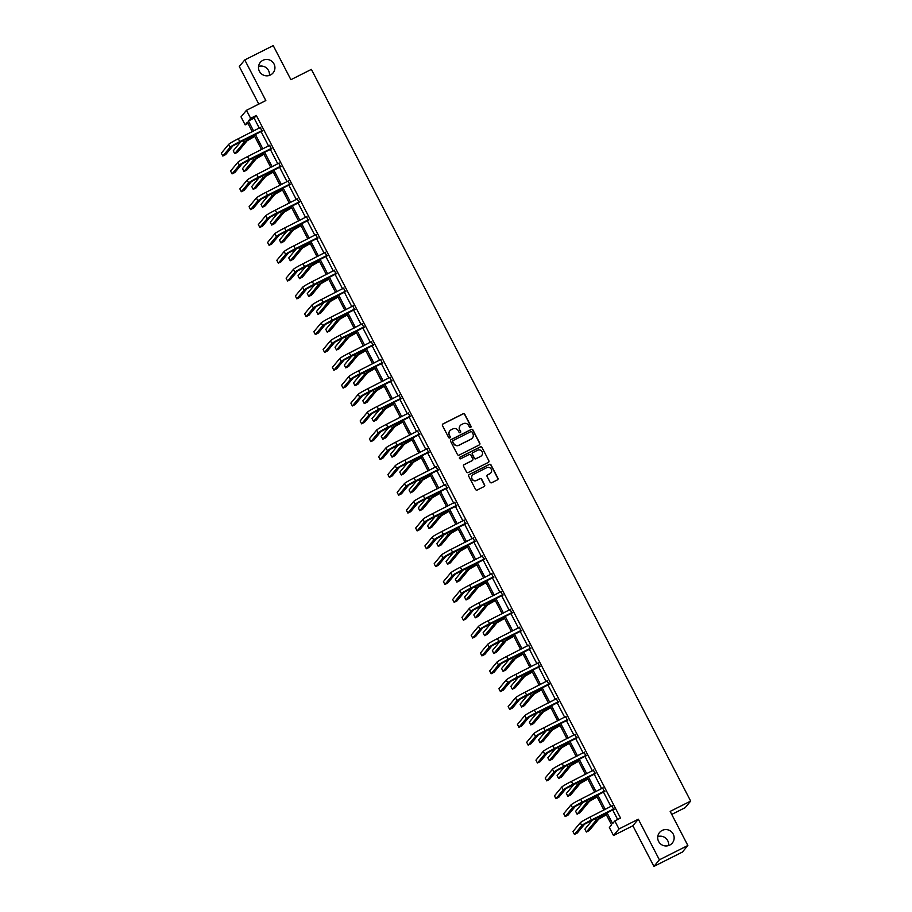 <?xml version="1.0" encoding="UTF-8"?>
<svg xmlns="http://www.w3.org/2000/svg" width="912" height="912" viewBox="0 0 912 912"><rect width="100%" height="100%" fill="white"/><g stroke="black" fill="none" stroke-linecap="round" stroke-linejoin="round"><path stroke-width="1.37" d="M470.626 427.454A0.889 0.878 39.7 0 0 471.002 426.269L464.812 414.333A1.265 1.243 39.7 0 0 463.114 413.774L443.004 423.909A1.265 1.243 39.7 0 0 442.468 425.585L448.647 437.521A0.889 0.878 39.7 0 0 450.118 437.703A0.889 0.878 39.7 0 0 450.22 436.734L449.411 435.195A4.058 3.99 39.7 0 1 451.132 429.803L452.808 428.959A4.058 3.99 39.7 0 1 458.246 430.749L459.044 432.288A0.889 0.878 39.7 0 0 460.503 432.47A0.889 0.878 39.7 0 0 460.606 431.501L459.808 429.962A4.058 3.99 39.7 0 1 461.518 424.57L463.193 423.727A4.058 3.99 39.7 0 1 468.631 425.516L469.441 427.055A0.889 0.878 39.7 0 0 470.626 427.454M470.82 427.318A0.889 0.878 39.7 0 0 470.854 426.451L464.664 414.515A1.265 1.243 39.7 0 0 462.965 413.957L442.856 424.08A1.265 1.243 39.7 0 0 442.537 424.308M450.038 437.783A0.889 0.878 39.7 0 0 450.072 436.916L449.411 435.195M460.423 432.55A0.889 0.878 39.7 0 0 460.457 431.684L459.808 429.962M662.112 830.456A8.265 8.14 39.7 0 0 659.536 842.848A8.265 8.14 39.7 0 0 672.269 843.076A8.265 8.14 39.7 0 0 662.112 830.456M262.907 60.317A8.265 8.14 39.7 0 0 260.33 72.709A8.265 8.14 39.7 0 0 273.064 72.926A8.265 8.14 39.7 0 0 262.907 60.317M490.04 482.163A1.265 1.243 39.7 0 0 491.739 482.722L497.382 479.883A1.265 1.243 39.7 0 0 497.918 478.196L491.044 464.938A1.265 1.243 39.7 0 0 489.345 464.379L469.235 474.502A1.265 1.243 39.7 0 0 468.7 476.189L475.562 489.448A1.265 1.243 39.7 0 0 477.261 490.006L484.078 486.575A1.265 1.243 39.7 0 0 484.614 484.888L481.673 479.222A1.265 1.243 39.7 0 0 479.974 478.652L476.6 480.362A3.397 3.34 39.7 0 1 472.427 475.186A3.397 3.34 39.7 0 1 473.476 474.354L486.723 467.685A3.397 3.34 39.7 0 1 490.884 472.861A3.397 3.34 39.7 0 1 489.835 473.693L487.635 474.799A1.265 1.243 39.7 0 0 487.099 476.486L490.04 482.163M687.853 845.492L682.393 852.07L653.927 866.4L659.387 859.822L687.853 845.492L670.172 811.395L690.669 801.078L311.391 69.38L290.905 79.697L273.224 45.6L244.769 59.93L265.825 100.559L246.468 110.295L250.618 118.309L256.318 115.448L620.525 818.075L614.825 820.937L618.986 828.951L613.514 835.517L609.364 827.515L611.576 824.847L605.511 813.139M659.387 859.822L638.332 819.204L618.986 828.951M479.267 444.942A1.265 1.243 39.7 0 0 479.803 443.266L472.94 430.008A1.265 1.243 39.7 0 0 471.23 429.449L451.121 439.573A1.265 1.243 39.7 0 0 450.585 441.26L457.459 454.518A1.265 1.243 39.7 0 0 459.158 455.077L479.267 444.942M481.992 447.473L488.855 460.731A1.265 1.243 39.7 0 1 488.319 462.418L468.209 472.541A1.265 1.243 39.7 0 1 466.511 471.983L463.57 466.306A1.265 1.243 39.7 0 1 464.105 464.618L472.268 460.514A1.265 1.243 39.7 0 0 472.804 458.827L470.843 455.065A1.265 1.243 39.7 0 0 469.144 454.507L460.651 458.782A0.889 0.878 39.7 0 1 459.568 457.425A0.889 0.878 39.7 0 1 459.842 457.208L480.293 446.914A1.265 1.243 39.7 0 1 481.992 447.473L488.855 460.731M244.769 59.93L239.297 66.508L258.791 104.093M671.745 814.427L685.197 807.656L690.669 801.078M256.318 115.448L254.095 118.104L259.316 128.17M260.9 131.237L268.573 146.023M270.157 149.089L277.818 163.875M279.414 166.942L287.075 181.727M288.659 184.794L296.332 199.58M297.916 202.646L305.577 217.432M307.173 220.499L314.834 235.285M316.43 238.351L324.091 253.137M325.675 256.204L333.347 270.989M334.932 274.056L342.593 288.842M344.189 291.908L351.85 306.694M353.434 309.761L361.106 324.547M362.691 327.613L370.352 342.399M371.948 345.454L379.609 360.251M381.205 363.307L388.865 378.092M390.45 381.159L398.122 395.945M399.707 399.011L407.368 413.797M408.964 416.864L416.624 431.65M418.209 434.716L425.881 449.502M427.466 452.569L435.127 467.354M436.723 470.421L444.383 485.207M445.968 488.273L453.64 503.059M455.225 506.126L462.897 520.912M464.482 523.978L472.142 538.764M473.738 541.831L481.399 556.616M482.984 559.683L490.656 574.469M492.241 577.535L499.901 592.321M501.497 595.388L509.158 610.174M510.743 613.24L518.415 628.026M520 631.093L527.66 645.878M529.256 648.945L536.917 663.731M538.513 666.786L546.174 681.572M547.759 684.638L555.431 699.424M557.015 702.491L564.676 717.277M566.272 720.343L573.933 735.129M575.518 738.196L583.19 752.981M584.774 756.048L592.435 770.834M594.031 773.9L601.692 788.686M603.288 791.753L610.949 806.539M612.533 809.605L617.663 819.512M261.983 130.883L260.319 127.669M271.229 148.736L269.564 145.521M280.486 166.588L278.821 163.373M289.742 184.441L288.078 181.226M298.988 202.293L297.323 199.078M308.245 220.145L306.58 216.931M317.501 237.986L315.837 234.783M326.747 255.839L325.082 252.635M336.004 273.691L334.339 270.488M345.26 291.544L343.596 288.34M354.517 309.396L352.853 306.193M363.763 327.248L362.098 324.045M373.019 345.101L371.355 341.886M382.276 362.953L380.612 359.738M391.522 380.806L389.857 377.591M400.778 398.658L399.114 395.443M410.035 416.51L408.371 413.296M419.292 434.363L417.628 431.148M428.537 452.215L426.873 449M437.794 470.068L436.13 466.853M447.051 487.92L445.387 484.705M456.296 505.772L454.632 502.558M465.553 523.625L463.889 520.41M474.81 541.477L473.146 538.262M484.055 559.318L482.402 556.115M493.312 577.171L491.648 573.967M502.569 595.023L500.905 591.82M511.826 612.875L510.161 609.672M521.071 630.728L519.407 627.524M530.328 648.58L528.664 645.377M539.585 666.433L537.92 663.218M548.83 684.285L547.166 681.07M558.087 702.137L556.423 698.923M567.344 719.99L565.679 716.775M576.601 737.842L574.936 734.627M585.846 755.695L584.182 752.48M595.103 773.547L593.438 770.332M604.36 791.399L602.695 788.185M613.605 809.252L611.941 806.037M668.587 845.572A8.265 8.14 39.7 0 0 657.769 836.578M269.382 75.422A8.265 8.14 39.7 0 0 258.563 66.428M638.332 819.204L632.871 825.77L653.927 866.4M632.871 825.77L613.514 835.517M248.007 123.451L245.157 124.887L241.007 116.873L246.468 110.295M606.845 812.467L612.613 823.604L614.825 820.937M250.618 118.309L248.406 120.977L253.627 131.043M255.212 134.11L262.873 148.895M264.469 151.962L272.129 166.748M273.714 169.803L281.386 184.589M282.971 187.655L290.632 202.441M292.228 205.508L299.888 220.294M301.484 223.36L309.145 238.146M310.73 241.213L318.402 255.998M319.987 259.065L327.647 273.851M329.243 276.917L336.904 291.703M338.489 294.77L346.161 309.556M347.746 312.622L355.406 327.408M357.002 330.475L364.663 345.26M366.259 348.327L373.92 363.113M375.505 366.179L383.177 380.965M384.761 384.032L392.422 398.818M394.018 401.884L401.679 416.67M403.264 419.737L410.936 434.522M412.52 437.589L420.181 452.375M421.777 455.441L429.438 470.227M431.023 473.294L438.695 488.08M440.279 491.135L447.952 505.921M449.536 508.987L457.197 523.773M458.793 526.84L466.454 541.625M468.038 544.692L475.711 559.478M477.295 562.544L484.956 577.33M486.552 580.397L494.213 595.183M495.797 598.249L503.47 613.035M505.054 616.102L512.715 630.887M514.311 633.954L521.972 648.74M523.568 651.806L531.229 666.592M532.813 669.659L540.485 684.445M542.07 687.511L549.731 702.297M551.327 705.364L558.988 720.149M560.572 723.216L568.244 738.002M569.829 741.068L577.49 755.854M579.086 758.921L586.747 773.707M588.343 776.773L596.003 791.559M597.588 794.614L605.26 809.411M252.293 131.704L247.369 122.219L245.157 124.887M603.926 810.073L596.254 795.287M594.67 792.22L587.009 777.434M585.413 774.368L577.752 759.582M576.167 756.515L568.495 741.73M566.911 738.674L559.25 723.889M557.654 720.822L549.993 706.036M548.408 702.97L540.736 688.184M539.152 685.117L531.491 670.331M529.895 667.265L522.234 652.479M520.638 649.412L512.977 634.627M511.393 631.56L503.72 616.774M502.136 613.708L494.475 598.922M492.879 595.855L485.218 581.069M483.634 578.003L475.961 563.217M474.377 560.15L466.716 545.365M465.12 542.298L457.459 527.512M455.863 524.446L448.202 509.66M446.618 506.593L438.946 491.807M437.361 488.741L429.7 473.955M428.104 470.888L420.443 456.103M418.859 453.036L411.187 438.25M409.602 435.184L401.941 420.398M400.345 417.343L392.684 402.557M391.088 399.49L383.428 384.704M381.843 381.638L374.171 366.852M372.586 363.785L364.925 349M363.329 345.933L355.669 331.147M354.084 328.081L346.412 313.295M344.827 310.228L337.166 295.442M335.57 292.376L327.91 277.59M326.325 274.523L318.653 259.738M317.068 256.671L309.407 241.885M307.811 238.819L300.151 224.033M298.555 220.966L290.894 206.18M289.309 203.114L281.637 188.328M280.052 185.261L272.392 170.476M270.796 167.409L263.135 152.623M261.55 149.557L253.878 134.771M254.095 118.104L248.406 120.977M460.184 425.653A4.058 3.99 39.7 0 0 459.659 430.133M449.798 430.886A4.058 3.99 39.7 0 0 449.263 435.366M479.587 444.714A1.265 1.243 39.7 0 0 479.655 443.437L472.792 430.179A1.265 1.243 39.7 0 0 471.094 429.62L450.973 439.755A1.265 1.243 39.7 0 0 450.665 439.983M472.017 432.026A0.889 0.878 39.7 0 0 470.82 431.638L453.161 440.53A0.889 0.878 39.7 0 0 452.797 441.704L453.64 443.335A4.058 3.99 39.7 0 0 459.078 445.124L471.139 439.048A4.058 3.99 39.7 0 0 472.861 433.656L472.017 432.026M452.819 440.838A0.889 0.878 39.7 0 0 452.648 441.887L452.797 441.704M472.325 438.136A4.058 3.99 39.7 0 1 470.991 439.231L458.93 445.307A4.058 3.99 39.7 0 1 453.492 443.517L452.648 441.887M488.638 462.19A1.265 1.243 39.7 0 0 488.707 460.902M472.576 460.286A1.265 1.243 39.7 0 1 472.12 460.697L463.957 464.801A1.265 1.243 39.7 0 0 463.638 465.029M481.844 447.655A1.265 1.243 39.7 0 0 480.145 447.085L459.694 457.391A0.889 0.878 39.7 0 0 459.5 457.516M480.727 456.251A3.397 3.34 39.7 0 0 481.787 451.166A3.397 3.34 39.7 0 0 477.614 450.243L472.952 452.591A1.265 1.243 39.7 0 0 472.416 454.279L474.365 458.041A1.265 1.243 39.7 0 0 476.064 458.599L480.578 456.433A3.397 3.34 39.7 0 0 481.707 455.51M472.484 453.002A1.265 1.243 39.7 0 0 472.268 454.461L472.416 454.279M480.578 456.433L475.916 458.782A1.265 1.243 39.7 0 1 474.217 458.223L472.268 454.461M490.816 472.94A3.397 3.34 39.7 0 1 489.687 473.864L487.487 474.981A1.265 1.243 39.7 0 0 487.168 475.209M472.359 475.277A3.397 3.34 39.7 0 0 476.452 480.533L476.6 480.362M484.397 486.347A1.265 1.243 39.7 0 0 484.466 485.07L481.525 479.393A1.265 1.243 39.7 0 0 479.826 478.834L476.452 480.533M497.69 479.655A1.265 1.243 39.7 0 0 497.77 478.367L490.895 465.12A1.265 1.243 39.7 0 0 489.197 464.561L469.087 474.685A1.265 1.243 39.7 0 0 468.768 474.913M254.733 136.412L247.084 140.779L237.565 152.224L234.726 153.661L244.245 142.215A9.69 0.684 -27.4 0 1 253.889 136.583L254.619 136.207M234.726 153.661L233.244 150.799L241.292 141.109M260.718 127.281L238.283 138.761L239.765 141.622L262.348 130.439M262.553 130.838L232.97 145.817L225.663 154.607L222.813 156.043L230.12 147.254A9.69 0.684 -27.4 0 1 239.765 141.622M222.813 156.043L221.331 153.182L228.638 144.392A9.69 0.684 -27.4 0 1 238.283 138.761M263.978 154.265L256.34 158.631L246.821 170.077L243.971 171.513L253.49 160.067A9.69 0.684 -27.4 0 1 263.146 154.436L263.876 154.06M243.971 171.513L242.489 168.652L250.549 158.962M273.235 172.117L265.597 176.483L256.078 187.929L253.228 189.365L262.747 177.92A9.69 0.684 -27.4 0 1 272.392 172.288L273.133 171.912M253.228 189.365L251.746 186.504L259.806 176.814M269.963 145.133L247.54 156.613L249.022 159.475L271.605 148.291M271.81 148.69L242.216 163.67L234.92 172.459L232.07 173.896L239.377 165.106A9.69 0.684 -27.4 0 1 249.022 159.475M232.07 173.896L230.588 171.034L237.895 162.245A9.69 0.684 -27.4 0 1 247.54 156.613M279.22 162.986L256.785 174.466L258.267 177.327L280.85 166.144M281.056 166.543L251.473 181.522L244.165 190.312L241.327 191.748L248.623 182.959A9.69 0.684 -27.4 0 1 258.267 177.327M241.327 191.748L239.845 188.887L247.141 180.097A9.69 0.684 -27.4 0 1 256.785 174.466M282.492 189.97L274.854 194.336L265.335 205.781L262.485 207.218L272.004 195.761A9.69 0.684 -27.4 0 1 281.648 190.129L282.389 189.764M262.485 207.218L261.003 204.356L269.051 194.666M291.749 207.822L284.099 212.188L274.58 223.634L271.742 225.07L281.261 213.613A9.69 0.684 -27.4 0 1 290.905 207.982L291.635 207.617M271.742 225.07L270.26 222.209L278.308 212.519M300.994 225.674L293.356 230.041L283.837 241.486L280.987 242.923L290.506 231.466A9.69 0.684 -27.4 0 1 300.151 225.834L300.892 225.469M280.987 242.923L279.505 240.061L287.565 230.371M288.477 180.838L266.042 192.318L267.524 195.179L290.107 183.996M290.312 184.395L260.729 199.375L253.422 208.164L250.572 209.6L257.879 200.811A9.69 0.684 -27.4 0 1 267.524 195.179M250.572 209.6L249.09 206.739L256.397 197.95A9.69 0.684 -27.4 0 1 266.042 192.318M297.722 198.691L275.299 210.17L276.781 213.032L299.364 201.848M299.569 202.247L269.975 217.227L262.679 226.016L259.829 227.453L267.136 218.663A9.69 0.684 -27.4 0 1 276.781 213.032M259.829 227.453L258.347 224.591L265.654 215.802A9.69 0.684 -27.4 0 1 275.299 210.17M306.979 216.543L284.544 228.023L286.037 230.884L308.609 219.701M308.826 220.088L279.232 235.079L271.924 243.869L269.086 245.305L276.382 236.516A9.69 0.684 -27.4 0 1 286.037 230.884M269.086 245.305L267.604 242.444L274.9 233.654A9.69 0.684 -27.4 0 1 284.544 228.023M310.251 243.527L302.613 247.893L293.094 259.339L290.244 260.775L299.763 249.318A9.69 0.684 -27.4 0 1 309.407 243.686L310.148 243.322M290.244 260.775L288.762 257.914L296.81 248.224M316.236 234.395L293.801 245.875L295.283 248.737L317.866 237.553M318.071 237.941L288.488 252.932L281.181 261.721L278.342 263.158L285.638 254.368A9.69 0.684 -27.4 0 1 295.283 248.737M278.342 263.158L276.849 260.296L284.156 251.507A9.69 0.684 -27.4 0 1 293.801 245.875M319.508 261.379L311.858 265.745L302.339 277.191L299.501 278.627L309.02 267.17A9.69 0.684 -27.4 0 1 318.664 261.539L319.394 261.174M299.501 278.627L298.019 275.766L306.067 266.076M325.493 252.248L303.058 263.728L304.54 266.589L327.123 255.394M327.328 255.793L297.745 270.784L290.438 279.574L287.588 280.999L294.895 272.221A9.69 0.684 -27.4 0 1 304.54 266.589M287.588 280.999L286.106 278.149L293.413 269.359A9.69 0.684 -27.4 0 1 303.058 263.728M328.753 279.232L321.115 283.598L311.596 295.043L308.746 296.48L318.265 285.023A9.69 0.684 -27.4 0 1 327.921 279.391L328.651 279.026M308.746 296.48L307.264 293.618L315.324 283.928M334.738 270.1L312.314 281.58L313.796 284.441L336.38 273.247M336.585 273.646L306.991 288.637L299.695 297.426L296.845 298.851L304.152 290.073A9.69 0.684 -27.4 0 1 313.796 284.441M296.845 298.851L295.363 295.99L302.659 287.212A9.69 0.684 -27.4 0 1 312.314 281.58M338.01 297.084L330.372 301.439L320.853 312.896L318.003 314.332L327.522 302.875A9.69 0.684 -27.4 0 1 337.166 297.244L337.907 296.879M318.003 314.332L316.521 311.471L324.569 301.781M343.995 287.953L321.56 299.432L323.042 302.294L345.625 291.099M345.83 291.498L316.247 306.489L308.94 315.278L306.101 316.703L313.397 307.925A9.69 0.684 -27.4 0 1 323.042 302.294M306.101 316.703L304.619 313.842L311.915 305.064A9.69 0.684 -27.4 0 1 321.56 299.432M347.267 314.936L339.617 319.291L330.098 330.748L327.26 332.185L336.779 320.728A9.69 0.684 -27.4 0 1 346.423 315.096L347.164 314.731M327.26 332.185L325.778 329.323L333.826 319.633M353.252 305.805L330.817 317.285L332.299 320.146L354.882 308.951M355.087 309.35L325.504 324.341L318.197 333.131L315.347 334.556L322.654 325.778A9.69 0.684 -27.4 0 1 332.299 320.146M315.347 334.556L313.865 331.694L321.172 322.916A9.69 0.684 -27.4 0 1 330.817 317.285M356.524 332.777L348.874 337.144L339.355 348.601L336.517 350.037L346.036 338.58A9.69 0.684 -27.4 0 1 355.68 332.948L356.41 332.584M336.517 350.037L335.023 347.176L343.083 337.486M362.497 323.657L340.073 335.137L341.555 337.999L364.139 326.804M364.344 327.203L334.75 342.194L327.454 350.983L324.604 352.408L331.911 343.63A9.69 0.684 -27.4 0 1 341.555 337.999M324.604 352.408L323.122 349.547L330.429 340.769A9.69 0.684 -27.4 0 1 340.073 335.137M365.769 350.63L358.131 354.996L348.612 366.453L345.762 367.878L355.281 356.432A9.69 0.684 -27.4 0 1 364.925 350.801L365.666 350.425M345.762 367.878L344.28 365.017L352.34 355.338M371.754 341.51L349.319 352.99L350.812 355.851L373.384 344.656M373.589 345.055L344.006 360.046L336.699 368.824L333.86 370.261L341.156 361.483A9.69 0.684 -27.4 0 1 350.812 355.851M333.86 370.261L332.378 367.399L339.674 358.621A9.69 0.684 -27.4 0 1 349.319 352.99M375.026 368.482L367.388 372.848L357.869 384.305L355.019 385.73L364.538 374.285A9.69 0.684 -27.4 0 1 374.182 368.653L374.923 368.277M355.019 385.73L353.537 382.869L361.585 373.19M381.011 359.362L358.576 370.831L360.058 373.692L382.641 362.509M382.846 362.908L353.263 377.899L345.956 386.677L343.106 388.113L350.413 379.324A9.69 0.684 -27.4 0 1 360.058 373.692M343.106 388.113L341.624 385.252L348.931 376.462A9.69 0.684 -27.4 0 1 358.576 370.831M384.283 386.335L376.633 390.701L367.114 402.158L364.276 403.583L373.795 392.137A9.69 0.684 -27.4 0 1 383.439 386.506L384.169 386.129M364.276 403.583L362.794 400.721L370.842 391.043M390.268 377.215L367.832 388.683L369.314 391.544L391.898 380.361M392.103 380.76L362.509 395.751L355.213 404.529L352.363 405.965L359.67 397.176A9.69 0.684 -27.4 0 1 369.314 391.544M352.363 405.965L350.881 403.104L358.188 394.315A9.69 0.684 -27.4 0 1 367.832 388.683M393.528 404.187L385.89 408.553L376.371 420.01L373.521 421.435L383.04 409.99A9.69 0.684 -27.4 0 1 392.684 404.358L393.425 403.982M373.521 421.435L372.039 418.574L380.099 408.884M399.513 395.067L377.089 406.535L378.571 409.397L401.155 398.213M401.36 398.612L371.765 413.603L364.469 422.381L361.619 423.818L368.927 415.028A9.69 0.684 -27.4 0 1 378.571 409.397M361.619 423.818L360.137 420.956L367.433 412.167A9.69 0.684 -27.4 0 1 377.089 406.535M402.785 422.039L395.147 426.406L385.628 437.863L382.778 439.288L392.297 427.842A9.69 0.684 -27.4 0 1 401.941 422.21L402.682 421.834M382.778 439.288L381.296 436.426L389.344 426.736M408.77 412.919L386.335 424.388L387.817 427.249L410.4 416.066M410.605 416.465L381.022 431.456L373.715 440.234L370.876 441.67L378.172 432.881A9.69 0.684 -27.4 0 1 387.817 427.249M370.876 441.67L369.394 438.809L376.69 430.019A9.69 0.684 -27.4 0 1 386.335 424.388M412.042 439.892L404.392 444.258L394.873 455.704L392.035 457.14L401.554 445.694A9.69 0.684 -27.4 0 1 411.198 440.063L411.928 439.687M392.035 457.14L390.553 454.279L398.601 444.589M418.027 430.76L395.591 442.24L397.073 445.102L419.657 433.918M419.862 434.317L390.279 449.308L382.972 458.086L380.122 459.523L387.429 450.733A9.69 0.684 -27.4 0 1 397.073 445.102M380.122 459.523L378.64 456.661L385.947 447.872A9.69 0.684 -27.4 0 1 395.591 442.24M421.298 457.744L413.649 462.11L404.13 473.556L401.291 474.992L410.799 463.547A9.69 0.684 -27.4 0 1 420.455 457.915L421.184 457.539M401.291 474.992L399.798 472.131L407.858 462.441M427.272 448.613L404.848 460.093L406.33 462.954L428.914 451.771M429.119 452.17L399.524 467.149L392.228 475.939L389.378 477.375L396.686 468.586A9.69 0.684 -27.4 0 1 406.33 462.954M389.378 477.375L387.896 474.514L395.204 465.724A9.69 0.684 -27.4 0 1 404.848 460.093M430.544 475.597L422.906 479.963L413.387 491.408L410.537 492.845L420.056 481.399A9.69 0.684 -27.4 0 1 429.7 475.768L430.441 475.391M410.537 492.845L409.055 489.983L417.115 480.293M436.529 466.465L414.094 477.945L415.576 480.806L438.159 469.623M438.364 470.022L408.781 485.002L401.474 493.791L398.635 495.227L405.931 486.438A9.69 0.684 -27.4 0 1 415.576 480.806M398.635 495.227L397.153 492.366L404.449 483.577A9.69 0.684 -27.4 0 1 414.094 477.945M439.801 493.449L432.163 497.815L422.644 509.261L419.794 510.697L429.313 499.252A9.69 0.684 -27.4 0 1 438.957 493.62L439.698 493.244M419.794 510.697L418.312 507.836L426.36 498.146M445.786 484.318L423.35 495.797L424.832 498.659L447.416 487.475M447.621 487.874L418.038 502.854L410.731 511.643L407.881 513.08L415.188 504.29A9.69 0.684 -27.4 0 1 424.832 498.659M407.881 513.08L406.399 510.218L413.706 501.429A9.69 0.684 -27.4 0 1 423.35 495.797M449.057 511.301L441.408 515.668L431.889 527.113L429.05 528.55L438.569 517.093A9.69 0.684 -27.4 0 1 448.214 511.461L448.943 511.096M429.05 528.55L427.568 525.688L435.617 515.998M455.031 502.17L432.607 513.65L434.089 516.511L456.673 505.328M456.878 505.727L427.283 520.706L419.987 529.496L417.137 530.932L424.445 522.143A9.69 0.684 -27.4 0 1 434.089 516.511M417.137 530.932L415.655 528.071L422.963 519.281A9.69 0.684 -27.4 0 1 432.607 513.65M458.303 529.154L450.665 533.52L441.146 544.966L438.296 546.402L447.815 534.945A9.69 0.684 -27.4 0 1 457.459 529.313L458.2 528.949M438.296 546.402L436.814 543.541L444.874 533.851M464.288 520.022L441.864 531.502L443.346 534.364L465.918 523.18M466.135 523.579L436.54 538.559L429.244 547.348L426.394 548.785L433.69 539.995A9.69 0.684 -27.4 0 1 443.346 534.364M426.394 548.785L424.912 545.923L432.208 537.134A9.69 0.684 -27.4 0 1 441.864 531.502M467.56 547.006L459.922 551.372L450.403 562.818L447.553 564.254L457.072 552.797A9.69 0.684 -27.4 0 1 466.716 547.166L467.457 546.801M447.553 564.254L446.071 561.393L454.119 551.703M473.545 537.875L451.109 549.355L452.591 552.216L475.175 541.033M475.38 541.42L445.797 556.411L438.49 565.201L435.651 566.637L442.947 557.848A9.69 0.684 -27.4 0 1 452.591 552.216M435.651 566.637L434.158 563.776L441.465 554.986A9.69 0.684 -27.4 0 1 451.109 549.355M476.816 564.859L469.167 569.225L459.648 580.67L456.809 582.107L466.328 570.65A9.69 0.684 -27.4 0 1 475.973 565.018L476.702 564.653M456.809 582.107L455.327 579.245L463.376 569.555M482.801 555.727L460.366 567.207L461.848 570.068L484.432 558.874M484.637 559.273L455.054 574.264L447.746 583.053L444.896 584.489L452.204 575.7A9.69 0.684 -27.4 0 1 461.848 570.068M444.896 584.489L443.414 581.628L450.722 572.839A9.69 0.684 -27.4 0 1 460.366 567.207M486.062 582.711L478.424 587.077L468.905 598.523L466.055 599.959L475.574 588.502A9.69 0.684 -27.4 0 1 485.23 582.871L485.959 582.506M466.055 599.959L464.573 597.098L472.633 587.408M492.047 573.58L469.623 585.059L471.105 587.921L493.688 576.726M493.894 577.125L464.299 592.116L457.003 600.905L454.153 602.33L461.461 593.552A9.69 0.684 -27.4 0 1 471.105 587.921M454.153 602.33L452.671 599.48L459.979 590.691A9.69 0.684 -27.4 0 1 469.623 585.059M495.319 600.563L487.681 604.918L478.162 616.375L475.312 617.812L484.831 606.355A9.69 0.684 -27.4 0 1 494.475 600.723L495.216 600.358M475.312 617.812L473.83 614.95L481.889 605.26M501.304 591.432L478.868 602.912L480.35 605.773L502.934 594.578M503.139 594.977L473.556 609.968L466.249 618.758L463.41 620.183L470.706 611.405A9.69 0.684 -27.4 0 1 480.35 605.773M463.41 620.183L461.928 617.321L469.224 608.543A9.69 0.684 -27.4 0 1 478.868 602.912M504.575 618.416L496.926 622.771L487.418 634.228L484.568 635.664L494.087 624.207A9.69 0.684 -27.4 0 1 503.732 618.575L504.473 618.211M484.568 635.664L483.086 632.803L491.135 623.113M510.56 609.284L488.125 620.764L489.607 623.626L512.191 612.431M512.396 612.83L482.813 627.821L475.505 636.61L472.655 638.035L479.963 629.257A9.69 0.684 -27.4 0 1 489.607 623.626M472.655 638.035L471.173 635.174L478.481 626.396A9.69 0.684 -27.4 0 1 488.125 620.764M513.832 636.268L506.183 640.623L496.664 652.08L493.825 653.516L503.344 642.059A9.69 0.684 -27.4 0 1 512.989 636.428L513.718 636.063M493.825 653.516L492.343 650.655L500.392 640.965M519.806 627.137L497.382 638.617L498.864 641.478L521.447 630.283M521.653 630.682L492.058 645.673L484.762 654.463L481.912 655.888L489.22 647.11A9.69 0.684 -27.4 0 1 498.864 641.478M481.912 655.888L480.43 653.026L487.738 644.248A9.69 0.684 -27.4 0 1 497.382 638.617M523.078 654.109L515.44 658.475L505.921 669.932L503.071 671.357L512.59 659.912A9.69 0.684 -27.4 0 1 522.234 654.28L522.975 653.904M503.071 671.357L501.589 668.507L509.648 658.817M529.063 644.989L506.627 656.469L508.121 659.33L530.693 648.136M530.909 648.535L501.315 663.526L494.008 672.315L491.169 673.74L498.465 664.962A9.69 0.684 -27.4 0 1 508.121 659.33M491.169 673.74L489.687 670.879L496.983 662.101A9.69 0.684 -27.4 0 1 506.627 656.469M532.334 671.962L524.696 676.328L515.177 687.785L512.327 689.21L521.846 677.764A9.69 0.684 -27.4 0 1 531.491 672.133L532.232 671.756M512.327 689.21L510.845 686.348L518.894 676.67M538.319 662.842L515.884 674.321L517.366 677.171L539.95 665.988M540.155 666.387L510.572 681.378L503.264 690.156L500.426 691.592L507.722 682.803A9.69 0.684 -27.4 0 1 517.366 677.171M500.426 691.592L498.932 688.731L506.24 679.953A9.69 0.684 -27.4 0 1 515.884 674.321M541.591 689.814L533.942 694.18L524.423 705.637L521.584 707.062L531.103 695.617A9.69 0.684 -27.4 0 1 540.748 689.985L541.477 689.609M521.584 707.062L520.102 704.201L528.151 694.522M547.576 680.694L525.141 692.162L526.623 695.024L549.206 683.84M549.412 684.239L519.829 699.23L512.521 708.008L509.671 709.445L516.979 700.655A9.69 0.684 -27.4 0 1 526.623 695.024M509.671 709.445L508.189 706.583L515.497 697.794A9.69 0.684 -27.4 0 1 525.141 692.162M550.837 707.666L543.199 712.033L533.68 723.49L530.83 724.915L540.349 713.469A9.69 0.684 -27.4 0 1 550.004 707.837L550.734 707.461M530.83 724.915L529.348 722.053L537.407 712.375M556.822 698.546L534.398 710.015L535.88 712.876L558.463 701.693M558.668 702.092L529.074 717.083L521.778 725.861L518.928 727.297L526.235 718.508A9.69 0.684 -27.4 0 1 535.88 712.876M518.928 727.297L517.446 724.436L524.742 715.646A9.69 0.684 -27.4 0 1 534.398 710.015M560.093 725.519L552.455 729.885L542.936 741.342L540.086 742.767L549.605 731.321A9.69 0.684 -27.4 0 1 559.25 725.69L559.991 725.314M540.086 742.767L538.604 739.906L546.653 730.216M566.078 716.399L543.643 727.867L545.125 730.729L567.709 719.545M567.914 719.944L538.331 734.935L531.023 743.713L528.185 745.15L535.481 736.36A9.69 0.684 -27.4 0 1 545.125 730.729M528.185 745.15L526.703 742.288L533.999 733.499A9.69 0.684 -27.4 0 1 543.643 727.867M569.35 743.371L561.701 747.737L552.182 759.194L549.343 760.619L558.862 749.174A9.69 0.684 -27.4 0 1 568.507 743.542L569.248 743.166M549.343 760.619L547.861 757.758L555.91 748.068M575.335 734.251L552.9 745.72L554.382 748.581L576.965 737.398M577.171 737.797L547.588 752.788L540.28 761.566L537.43 763.002L544.738 754.213A9.69 0.684 -27.4 0 1 554.382 748.581M537.43 763.002L535.948 760.141L543.256 751.351A9.69 0.684 -27.4 0 1 552.9 745.72M578.607 761.224L570.958 765.59L561.439 777.035L558.6 778.472L568.119 767.026A9.69 0.684 -27.4 0 1 577.763 761.395L578.493 761.018M558.6 778.472L557.107 775.61L565.166 765.92M584.581 752.092L562.157 763.572L563.639 766.433L586.222 755.25M586.427 755.649L556.833 770.629L549.537 779.418L546.687 780.854L553.994 772.065A9.69 0.684 -27.4 0 1 563.639 766.433M546.687 780.854L545.205 777.993L552.512 769.204A9.69 0.684 -27.4 0 1 562.157 763.572M587.852 779.076L580.214 783.442L570.695 794.888L567.845 796.324L577.364 784.879A9.69 0.684 -27.4 0 1 587.009 779.247L587.75 778.871M567.845 796.324L566.363 793.463L574.423 783.773M593.837 769.945L571.402 781.424L572.896 784.286L595.468 773.102M595.673 773.501L566.09 788.481L558.782 797.27L555.944 798.707L563.24 789.917A9.69 0.684 -27.4 0 1 572.896 784.286M555.944 798.707L554.462 795.845L561.758 787.056A9.69 0.684 -27.4 0 1 571.402 781.424M597.109 796.928L589.471 801.295L579.952 812.74L577.102 814.177L586.621 802.731A9.69 0.684 -27.4 0 1 596.266 797.099L597.007 796.723M577.102 814.177L575.62 811.315L583.669 801.625M603.094 787.797L580.659 799.277L582.141 802.138L604.724 790.955M604.93 791.354L575.347 806.333L568.039 815.123L565.189 816.559L572.497 807.77A9.69 0.684 -27.4 0 1 582.141 802.138M565.189 816.559L563.707 813.698L571.015 804.908A9.69 0.684 -27.4 0 1 580.659 799.277M606.366 814.781L598.717 819.147L589.198 830.593L586.359 832.029L595.878 820.583A9.69 0.684 -27.4 0 1 605.522 814.952L606.252 814.576M586.359 832.029L584.877 829.168L592.925 819.478M612.351 805.649L589.916 817.129L591.398 819.991L613.981 808.807M614.186 809.206L584.592 824.186L577.296 832.975L574.446 834.412L581.753 825.622A9.69 0.684 -27.4 0 1 591.398 819.991M574.446 834.412L572.964 831.55L580.271 822.761A9.69 0.684 -27.4 0 1 589.916 817.129M253.148 135.147L253.889 136.583M243.185 140.163L244.245 142.215M228.638 144.392L230.12 147.254M262.394 152.999L263.146 154.436M252.43 158.015L253.49 160.067M271.651 170.852L272.392 172.288M261.687 175.868L262.747 177.92M237.895 162.245L239.377 165.106M247.141 180.097L248.623 182.959M280.907 188.704L281.648 190.129M270.944 193.72L272.004 195.761M290.153 206.557L290.905 207.982M280.189 211.573L281.261 213.613M299.41 224.409L300.151 225.834M289.446 229.425L290.506 231.466M256.397 197.95L257.879 200.811M265.654 215.802L267.136 218.663M274.9 233.654L276.382 236.516M308.666 242.261L309.407 243.686M298.703 247.277L299.763 249.318M284.156 251.507L285.638 254.368M317.923 260.114L318.664 261.539M307.96 265.13L309.02 267.17M293.413 269.359L294.895 272.221M327.169 277.955L327.921 279.391M317.205 282.982L318.265 285.023M302.659 287.212L304.152 290.073M336.425 295.807L337.166 297.244M326.462 300.823L327.522 302.875M311.915 305.064L313.397 307.925M345.682 313.66L346.423 315.096M335.719 318.676L336.779 320.728M321.172 322.916L322.654 325.778M354.928 331.512L355.68 332.948M344.964 336.528L346.036 338.58M330.429 340.769L331.911 343.63M364.184 349.364L364.925 350.801M354.221 354.38L355.281 356.432M339.674 358.621L341.156 361.483M373.441 367.217L374.182 368.653M363.478 372.233L364.538 374.285M348.931 376.462L350.413 379.324M382.698 385.069L383.439 386.506M372.734 390.085L373.795 392.137M358.188 394.315L359.67 397.176M391.943 402.922L392.684 404.358M381.98 407.938L383.04 409.99M367.433 412.167L368.927 415.028M401.2 420.774L401.941 422.21M391.237 425.79L392.297 427.842M376.69 430.019L378.172 432.881M410.457 438.626L411.198 440.063M400.493 443.642L401.554 445.694M385.947 447.872L387.429 450.733M419.702 456.479L420.455 457.915M409.739 461.495L410.799 463.547M395.204 465.724L396.686 468.586M428.959 474.331L429.7 475.768M418.996 479.347L420.056 481.399M404.449 483.577L405.931 486.438M438.216 492.184L438.957 493.62M428.252 497.2L429.313 499.252M413.706 501.429L415.188 504.29M447.473 510.036L448.214 511.461M437.498 515.052L438.569 517.093M422.963 519.281L424.445 522.143M456.718 527.888L457.459 529.313M446.755 532.904L447.815 534.945M432.208 537.134L433.69 539.995M465.975 545.741L466.716 547.166M456.011 550.757L457.072 552.797M441.465 554.986L442.947 557.848M475.232 563.593L475.973 565.018M465.268 568.609L466.328 570.65M450.722 572.839L452.204 575.7M484.477 581.434L485.23 582.871M474.514 586.462L475.574 588.502M459.979 590.691L461.461 593.552M493.734 599.287L494.475 600.723M483.77 604.314L484.831 606.355M469.224 608.543L470.706 611.405M502.991 617.139L503.732 618.575M493.027 622.155L494.087 624.207M478.481 626.396L479.963 629.257M512.236 634.991L512.989 636.428M502.273 640.007L503.344 642.059M487.738 644.248L489.22 647.11M521.493 652.844L522.234 654.28M511.529 657.86L512.59 659.912M496.983 662.101L498.465 664.962M530.75 670.696L531.491 672.133M520.786 675.712L521.846 677.764M506.24 679.953L507.722 682.803M540.007 688.549L540.748 689.985M530.043 693.565L531.103 695.617M515.497 697.794L516.979 700.655M549.252 706.401L550.004 707.837M539.288 711.417L540.349 713.469M524.742 715.646L526.235 718.508M558.509 724.253L559.25 725.69M548.545 729.269L549.605 731.321M533.999 733.499L535.481 736.36M567.766 742.106L568.507 743.542M557.802 747.122L558.862 749.174M543.256 751.351L544.738 754.213M577.011 759.958L577.763 761.395M567.047 764.974L568.119 767.026M552.512 769.204L553.994 772.065M586.268 777.811L587.009 779.247M576.304 782.827L577.364 784.879M561.758 787.056L563.24 789.917M595.525 795.663L596.266 797.099M585.561 800.679L586.621 802.731M571.015 804.908L572.497 807.77M604.781 813.515L605.522 814.952M594.818 818.531L595.878 820.583M580.271 822.761L581.753 825.622"/></g></svg>
